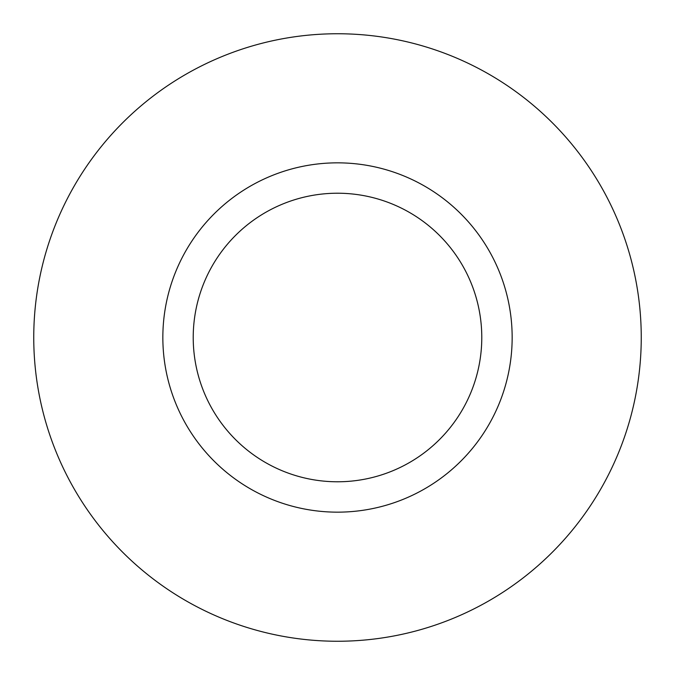 <?xml version="1.0" encoding="UTF-8"?>
<svg xmlns="http://www.w3.org/2000/svg" width="675" height="675" viewBox="0 0 675 675"><rect width="100%" height="100%" fill="white"/><g stroke="black" fill="none" stroke-linecap="round" stroke-linejoin="round"><path stroke-width="1.01" d="M481.781 337.5A144.281 144.281 0 0 0 337.5 193.219A144.281 144.281 0 0 0 193.219 337.5A144.281 144.281 0 0 0 337.5 481.781A144.281 144.281 0 0 0 481.781 337.5M641.25 337.5A303.75 303.75 0 0 0 337.5 33.75A303.75 303.75 0 0 0 33.75 337.5A303.75 303.75 0 0 0 337.5 641.25A303.75 303.75 0 0 0 641.25 337.5M512.156 337.5A174.656 174.656 0 0 1 337.5 512.156A174.656 174.656 0 0 1 162.844 337.5A174.656 174.656 0 0 1 337.5 162.844A174.656 174.656 0 0 1 512.156 337.5"/></g></svg>
